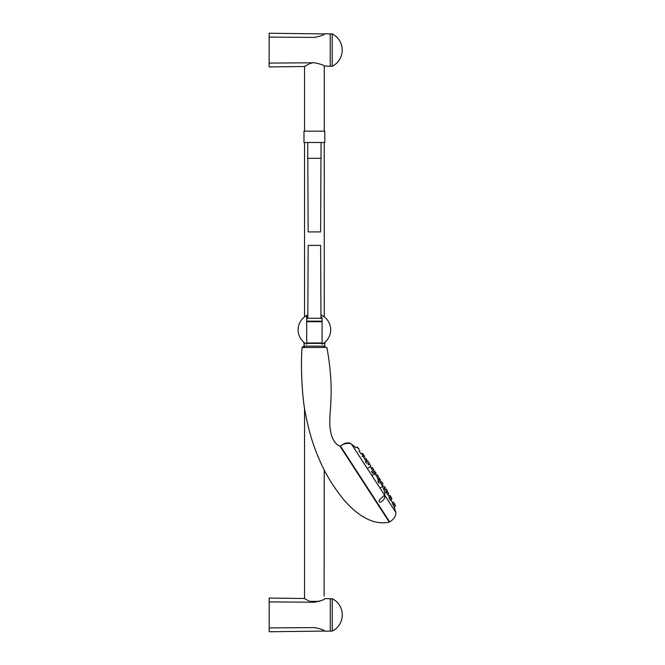 <?xml version="1.0" encoding="UTF-8"?>
<svg xmlns="http://www.w3.org/2000/svg" width="665" height="665" viewBox="0 0 665 665"><rect width="100%" height="100%" fill="white"/><g stroke="black" fill="none" stroke-linecap="round" stroke-linejoin="round"><path stroke-width="1" d="M324.803 142.493L303.98 142.493L303.98 131.18L324.803 131.18L324.803 142.493M304.362 66.492L308.868 64.156M309.799 63.815L312.118 62.809M304.504 66.5L269.142 66.932L269.142 37.099L314.445 37.39C320.713 36.126 324.154 34.937 324.761 33.832C324.154 34.937 320.713 36.118 314.445 37.39M324.603 33.932L269.142 33.25L269.142 37.099M312.101 601.792L309.848 601.193L312.168 602.191M308.917 600.844L307.08 600.013M306.39 599.655L305.193 598.982M304.828 598.766L304.412 598.508L304.828 598.766M314.495 602.207C320.763 600.944 324.204 599.764 324.811 598.65C324.212 599.755 320.771 600.944 314.495 602.207L269.192 601.916L269.192 598.068L304.528 598.5M314.636 627.61L314.495 627.61C320.763 628.874 324.204 630.063 324.811 631.168C324.212 630.063 320.771 628.882 314.495 627.61L269.192 627.901L269.192 631.75L324.661 631.068M306.698 318.244L322.084 318.244M306.698 321.145L322.084 321.145M306.698 321.702L322.084 321.702M306.698 342.957L322.084 342.957M324.046 342.957L325.069 342.957L325.027 342.167M303.755 342.167L303.714 342.957L304.736 342.957M306.698 343.406L322.084 343.406M323.398 343.406L325.069 342.957M304.163 346.124L304.163 343.406L305.385 343.406M307.82 318.244L308.144 245.393L320.638 245.393L320.962 318.244M320.962 158.328L320.638 231.91L308.144 231.91L307.82 158.328M321.045 142.493L321.045 158.328L307.754 158.328M322.084 318.56L322.084 344.187L324.37 342.708M306.698 341.103L306.698 317.562A14.48 14.48 0 0 1 307.829 316.922M320.954 316.922A14.48 14.48 0 0 1 322.084 317.562L322.084 344.187A16.293 16.293 0 0 0 320.946 314.919M306.698 342.101L306.698 315.468L304.952 316.557M306.698 344.187A16.293 16.293 0 0 1 307.363 315.135M325.825 341.436L326.257 340.987M302.525 340.987L302.949 341.428M332.251 631.11A18.096 18.096 0 0 0 332.251 598.708L332.251 631.11L330.281 631.11L330.281 598.708L324.811 598.65M269.192 627.901L269.192 601.916M269.142 63.084L314.445 62.793C320.713 64.056 324.154 65.237 324.761 66.35C324.154 65.245 320.713 64.056 314.445 62.793M332.201 66.292A18.096 18.096 0 0 0 332.201 33.89L332.201 66.292L324.254 66.035L324.254 131.18M330.231 66.292L330.231 33.89L324.761 33.832M324.254 469.889L324.113 595.94M310.289 601.335L319.458 601.335M351.502 444.162L395.858 512.466L351.544 444.187L350.48 443.705C349.732 443.53 350.505 442.1 344.537 443.43L342.076 445.001C344.744 443.472 347.537 443.04 350.48 443.705C347.529 443.04 344.728 443.472 342.076 445.001L340.389 445.982L389.673 521.884L340.63 446.365L389.424 521.501L389.05 521.751L340.006 446.232L389.05 521.751M380.247 502.216C376.265 501.086 383.007 497.204 383.614 495.791C386.631 496.605 382.924 501.385 380.247 502.216M393.397 504.577L395.858 512.466C395.999 516.148 393.938 519.29 389.673 521.884M395.858 512.466L392.924 507.902L395.858 512.466M382.899 487.029L384.811 492.133L384.777 495.358L387.196 499.107L384.777 495.367M387.52 491.127L386.199 488.958L387.52 491.127L386.382 491.867L387.429 491.56L388.701 493.754L388.077 492.565M366.482 459.307L365.684 458.31L366.482 459.307M364.004 455.542L363.223 454.544L364.736 456.581L363.672 457.271L364.819 458.875L365.684 458.31L364.545 459.05M358.003 447.919L358.859 448.875L357.13 446.971L355.975 447.728L351.544 444.187M359.183 449.598L358.26 448.692L359.183 449.598M363.132 454.245L363.888 455.267L362.367 453.231L361.66 453.696M368.9 462.358L368.169 461.319L368.9 462.358M373.107 468.542L373.813 469.598L372.4 467.487L371.261 468.226L370.189 466.631L370.912 466.165L369.466 464.079L370.912 466.165L367.87 468.135M373.481 471.402L372.6 470.463L373.481 471.402M367.413 462.1L366.49 461.186L367.413 462.1M374.869 472.175L374.096 471.161L374.869 472.175M372.99 468.617L372.25 467.586L372.99 468.617M375.434 472.1L376.124 473.164L375.434 472.1M362.45 454.527L361.511 453.621L362.45 454.527M366.041 461.103L367.18 460.363L366.515 459.365M385.949 490.637L386.407 491.851L385.949 490.637M390.845 498.251L391.286 499.473L390.845 498.251M384.37 486.83L384.969 487.952L384.37 486.83M379.233 478.226L379.89 479.315L379.233 478.226M384.711 486.689L385.359 487.786L384.711 486.689M380.072 479.241L379.374 478.177L380.072 479.241M379.915 481.31L380.422 482.499L379.915 481.31M394.42 506.93L395.575 506.181L394.545 503.829L393.414 502.117L394.47 504.452L393.414 502.117L392.267 502.856M391.286 499.307L391.993 498.85L390.754 496.63L391.377 497.744M390.546 496.414L391.145 497.536L389.898 495.325L388.834 496.015L387.836 494.311L388.701 493.754L387.562 494.494M384.179 488.467L385.359 487.786L384.304 488.467L385.06 489.698L386.199 488.958L386.864 490.038M381.71 484.752L383.048 483.887L381.702 481.743L382.375 482.815M377.097 474.586L378.476 476.714L377.097 474.586L375.949 475.325M379.773 479.731L379.025 478.7L379.773 479.731M340.006 446.232C334.171 443.721 330.796 436.963 329.873 425.949C329.616 421.394 329.89 414.619 330.713 405.633C330.946 396.756 332.749 380.031 326.889 347.446L302.085 347.479L303.531 346.124L325.252 346.124M341.752 448.917L343.788 452.05M385.8 516.755L386.099 517.212M387.479 519.332L387.986 520.105M302.085 347.479C300.455 366.59 302.209 399.898 305.8 415.243C308.992 431.693 313.406 446.207 319.042 458.8C324.545 472.291 332.575 485.683 343.14 498.974C353.78 511.493 370.496 526.181 389.291 522.125M323.697 347.454L310.588 347.463M305.692 347.471L303.065 347.471M365.891 460.845L364.669 459.282L365.891 460.845M362.558 455.966L363.597 457.32L364.736 456.581M367.87 463.306L368.468 464.145L369.607 463.405M366.465 461.202L367.18 460.363M375.958 475.325L375.018 473.887L376.124 473.164L374.836 473.704M372.857 470.62L373.663 469.69L372.525 470.429M366.49 461.186L365.334 461.934L366.631 463.364M379.025 478.7L377.886 479.44L378.568 480.679M377.978 478.783C376.257 476.29 380.072 482.167 377.978 478.783C376.257 476.29 380.072 482.167 377.978 478.783M372.45 472.325C369.682 468.883 373.954 475.458 372.45 472.325M378.651 481.867C376.398 479.224 380.671 485.807 378.651 481.867M371.444 468.867L372.201 469.889M374.644 473.372L377.562 477.803L378.476 476.714M389.898 495.325L388.759 496.065L389.574 497.57M389.615 497.536L388.801 496.123M386.473 492.532L387.354 494.22L386.473 492.532M392.317 502.915L393.248 505.117L392.317 502.915M389.216 498.143L389.89 499.964L389.216 498.143M384.811 492.133L385.251 492.599L386.407 491.851M383.439 488.185L383.83 488.692L384.969 487.952M380.38 482.192L382.932 486.256M390.131 500.221L391.286 499.473L390.912 499.714L392.491 502.715M377.379 477.927L378.518 477.187L377.562 477.803L376.988 476.921M386.29 492.3L387.429 491.56M380.563 482.482L381.702 481.743L383.057 483.887M390.413 504.07L388.568 501.235M361.228 453.979L359.042 451.202M380.422 482.491L382.608 486.464M304.163 343.406L303.714 342.957M324.62 346.124L324.62 343.406M307.737 142.493L307.737 158.328M330.281 631.11L324.811 631.168M332.251 598.708L330.281 598.708M332.201 33.89L330.231 33.89M324.254 347.454L324.254 346.124M324.254 316.864L324.254 142.493M304.528 598.583L304.528 407.886M304.528 347.471L304.528 346.124M304.528 316.864L304.528 142.493M304.528 131.18L304.528 66.384M357.13 446.971L358.643 449.016M359.965 450.604L358.817 451.352M362.367 453.231L363.83 455.309M363.223 454.544L362.716 454.868M368.169 461.319L367.263 461.909M372.4 467.487L373.663 469.69M374.038 472.549L372.882 473.297M369.466 464.079L368.202 464.901M374.096 471.161L373.555 471.518M375.501 473.272L372.458 475.251M372.25 467.586L371.062 468.36M374.728 471.053L374.279 471.344M363.156 455.575L362.001 456.323M380.38 480.845L379.84 481.194L380.38 480.845M380.737 480.313L380.289 480.604L380.737 480.313M390.172 497.179L389.017 497.927M383.655 485.783L380.613 487.761M379.1 480.33L377.936 481.086M391.993 498.858L390.746 496.63M395.575 506.181L394.545 503.829M394.47 504.452L393.314 505.201M391.145 497.536L390.638 497.861"/></g></svg>
